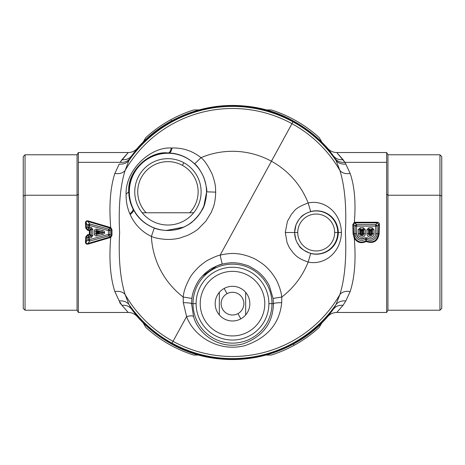 <?xml version="1.0" encoding="UTF-8"?>
<svg xmlns="http://www.w3.org/2000/svg" width="465" height="465" viewBox="0 0 465 465"><rect width="100%" height="100%" fill="white"/><g stroke="black" fill="none" stroke-linecap="round" stroke-linejoin="round"><path stroke-width="0.7" d="M23.25 196.096L23.25 156.571L25.046 154.781L77.056 154.781L78.353 152.537L128.235 152.537C131.804 152.474 134.792 151.125 137.204 148.486L131.496 155.978C129.177 158.821 125.998 160.047 121.97 159.652L128.235 152.537L120.098 162.326L78.353 162.326L78.353 152.537L78.353 194.161L77.056 195.236L77.056 154.781L77.056 195.236L25.046 195.236L77.056 195.236L77.056 310.219L25.046 310.219L25.046 195.236L25.046 310.219L23.25 308.429L23.25 196.096L25.046 195.236L25.046 154.781L25.046 195.236L23.25 196.096L23.25 301.105M119.679 302.674L128.235 312.463L78.353 312.463L77.056 310.219L77.056 195.236L78.353 194.161L78.353 312.463L78.353 162.326L120.098 162.326L121.97 159.652C125.998 160.047 129.177 158.821 131.496 155.978L137.204 148.486A127.038 127.038 0 0 1 293.409 121.01L293.252 121.295A126.713 126.713 0 0 0 131.496 155.978L128.91 160.594C126.532 163.262 123.295 164.424 119.191 164.081L114.843 173.433C110.292 187.645 108.92 205.693 110.728 227.583L88.042 220.881C86.234 220.637 85.38 221.433 85.479 223.27L85.769 228.129L87.455 230.187L89.332 230.687L89.332 234.314L87.455 234.813L85.769 236.871L85.479 241.73C85.38 243.567 86.234 244.363 88.042 244.119L110.728 237.417C108.92 259.307 110.292 277.361 114.843 291.567L119.191 300.919L121.97 305.348C125.998 304.953 129.177 306.179 131.496 309.022L137.204 316.514C134.792 313.875 131.804 312.526 128.235 312.463C131.804 312.526 134.792 313.875 137.204 316.514L137.204 316.514A127.038 127.038 0 0 0 171.591 343.99L171.591 343.99A127.038 127.038 0 0 1 137.204 316.514L131.496 309.022C129.177 306.173 125.998 304.953 121.97 305.348L119.191 300.919L114.843 291.567C110.292 277.361 108.92 259.313 110.728 237.417L88.042 244.119L87.85 243.544L110.199 236.888L110.397 237.539L110.199 236.888L87.85 243.544L89.739 241.062L108.798 235.819L110.199 236.888L108.798 235.819L89.739 241.062L89.35 239.644L108.409 234.406L108.798 235.819L108.409 234.406L89.35 239.644L89.739 241.062L87.879 239.644L89.35 239.644L87.879 239.644L87.879 237.964L89.35 237.964L89.35 239.644L89.35 237.964L87.879 237.964L88.96 236.546L89.35 237.964L88.873 236.237M128.235 312.463L121.97 305.348L128.235 312.463C131.804 312.526 134.792 313.881 137.204 316.514C147.068 327.674 158.53 336.834 171.591 343.99L171.591 343.99A127.038 127.038 0 0 0 327.796 316.514L327.796 316.514A127.038 127.038 0 0 1 171.591 343.99L171.748 343.705L171.591 343.99C221.782 372.575 290.375 360.509 327.796 316.514L333.504 309.022L327.796 316.514C330.208 313.881 333.196 312.526 336.765 312.463L336.765 312.463C333.196 312.526 330.208 313.875 327.796 316.514M90.925 235.674L91.006 235.988L88.96 236.546L91.006 235.988L91.396 237.4L89.35 237.964L88.96 236.546A1.796 1.349 127.3 0 0 87.879 237.964L87.879 239.644A1.796 1.174 37.3 0 0 89.739 241.062L87.85 243.544L88.042 244.119C86.24 244.363 85.386 243.567 85.479 241.73L85.769 236.871L87.455 234.813L89.332 234.314L89.332 230.687L89.704 230.006L87.647 229.454L87.455 230.187L85.769 228.129L85.479 223.27C85.386 221.433 86.24 220.637 88.042 220.881L110.728 227.583C108.92 205.693 110.292 187.645 114.843 173.433C119.412 174.119 122.83 173.149 125.091 170.516C122.83 173.149 119.412 174.119 114.843 173.433L119.191 164.081C123.295 164.424 126.532 163.262 128.91 160.594L125.091 170.516C120.173 186.436 118.348 207.099 119.615 232.5C118.348 257.906 120.173 278.57 125.091 294.49L128.91 304.406L131.496 309.022A126.713 126.713 0 0 0 171.748 343.705A126.713 126.713 0 0 1 131.496 309.022L128.91 304.406C126.532 301.739 123.295 300.576 119.191 300.919M89.35 225.356L108.409 230.594L108.409 234.406L109.88 234.406L108.798 235.819A1.796 1.349 -52.7 0 0 109.88 234.406L108.409 234.406L108.409 230.594L89.35 225.356L89.35 227.036L89.739 223.938L108.798 229.181L108.409 230.594L109.88 230.594L109.88 234.406L111.158 235.383L110.199 236.888L110.728 237.417L110.443 236.825L111.158 235.383L109.88 234.406L109.88 230.594L108.409 230.594L108.798 229.181L109.88 230.594L111.158 229.617L111.158 235.383L111.989 235.354L110.728 237.417L111.989 235.354L111.158 235.383L111.158 229.617L109.88 230.594A1.796 1.349 -127.3 0 0 108.798 229.181L89.739 223.938A1.796 1.174 142.7 0 0 87.879 225.356L89.35 225.356L87.879 225.356L87.879 227.036L91.396 227.6L89.35 227.036L88.96 228.455L91.006 229.013L91.367 229.489L92.837 229.489L91.396 227.6L91.006 229.013L89.704 230.006L90.065 230.483L91.367 229.489L91.367 235.511L91.367 229.489L90.065 230.483L90.059 234.517L90.059 230.483L89.332 230.687L90.059 230.483L89.699 230.018L89.332 230.687L87.455 230.187L87.647 229.454L88.96 228.455L89.35 227.036L87.879 227.036L87.879 225.356L86.211 223.165L87.879 225.356L89.739 223.938L87.85 221.456L89.739 223.938L89.35 225.356M89.35 237.964L91.396 237.4L92.837 235.511L92.837 229.489L92.837 235.511L91.367 235.511L90.065 234.517L91.367 235.511L91.006 235.988L89.704 234.994A0.599 0.448 127.3 0 0 90.065 234.517L89.704 234.994L91.006 235.988L91.367 235.511L92.837 235.511L91.396 237.4L91.006 235.988M95.924 234L94.459 233.988C94.604 235.511 95.43 236.139 96.935 235.877L102.352 234.389C105.363 234.436 105.363 230.564 102.352 230.611L96.935 229.123C95.43 228.861 94.604 229.489 94.459 231.012L94.459 233.988L94.459 231.012C94.604 229.489 95.43 228.861 96.935 229.123L102.352 230.611C105.363 230.564 105.363 234.436 102.352 234.389L101.963 232.971L98.679 232.971L98.679 232.029L101.963 232.029C104.689 232.343 104.689 232.657 101.963 232.971L96.54 234.47L97.418 233.32L96.546 234.465L101.963 232.971C104.689 232.657 104.689 232.343 101.963 232.029L97.418 231.68L97.534 232.523L96.796 232.849L96.796 232.151L97.534 232.477L96.796 232.151L97.418 231.68L96.546 230.535L95.93 231.012L94.459 231.012L95.924 231M88.96 236.546L87.647 235.546L89.704 234.994L87.647 235.546L88.96 236.546M86.507 236.918L87.647 235.546L86.507 236.918L87.879 237.964L86.507 236.918L86.211 241.835L86.507 236.918L85.769 236.871L86.507 236.918M87.879 239.644L86.211 241.835L87.879 239.644M87.85 243.544C86.49 243.904 85.949 243.335 86.211 241.835C85.949 243.335 86.496 243.904 87.85 243.544M85.479 241.73L86.211 241.835L85.479 241.73M87.455 234.813L87.647 235.546L87.455 234.813M89.699 234.982L89.332 234.314L89.704 234.994L90.065 234.517L89.332 234.314L90.059 234.517M90.065 230.483A0.599 0.448 52.7 0 0 89.704 230.006L91.006 229.013L88.96 228.455L87.879 227.036L86.507 228.083L86.211 223.165C85.949 221.66 86.49 221.09 87.85 221.456L110.199 228.112L108.798 229.181L110.199 228.112L87.85 221.456C86.496 221.096 85.949 221.666 86.211 223.165L86.507 228.083L87.879 227.036A1.796 1.349 52.7 0 0 88.96 228.455L87.647 229.454L86.507 228.083L87.647 229.454L89.699 230.018M85.769 228.129L86.507 228.083L85.769 228.129M142.18 212.772L146.167 212.772A30.19 30.19 0 0 1 182.408 165.348A30.19 30.19 0 0 1 189.697 212.772L193.684 212.772A33.184 33.184 0 0 1 142.18 212.772A33.184 33.184 0 0 1 183.838 162.727L182.408 165.348A30.19 30.19 0 0 0 146.167 212.772L142.18 212.772A33.184 33.184 0 0 0 193.684 212.772A33.184 33.184 0 0 0 183.838 162.727A33.184 33.184 0 0 0 142.18 212.772L146.167 212.772L142.18 212.772M189.697 212.772L146.167 212.772L189.697 212.772A30.19 30.19 0 0 0 182.408 165.348L183.838 162.727A33.184 33.184 0 0 1 193.684 212.772L189.697 212.772M96.61 230.315L101.963 232.029L102.352 230.611L101.963 232.029L96.546 230.535L97.418 231.68A0.599 0.389 -37.3 0 0 96.796 232.151L95.93 231.012L96.796 232.151L96.796 232.849A0.599 0.389 -142.7 0 0 97.418 233.32L101.963 232.971L102.352 234.389L96.935 235.877C95.43 236.139 94.604 235.511 94.459 233.988M95.796 233.988L96.796 232.849L95.93 233.988L95.93 231.012L95.93 233.988L96.546 234.465L96.935 235.877M96.534 230.53L96.935 229.123M97.627 232.5L98.679 232.971L97.418 233.32L97.418 231.68L98.679 232.029L97.627 232.5L98.679 232.029L98.679 232.971L97.627 232.5M91.396 227.6L92.837 229.489L91.367 229.489L91.006 229.013L91.396 227.6M85.479 223.27L86.211 223.165L85.479 223.27M88.042 220.881L87.85 221.456L88.042 220.881M110.397 227.461L110.199 228.112L111.158 229.617L111.989 229.646L111.989 235.354L111.989 229.646L111.158 229.617L110.199 228.112L110.397 227.461M110.728 227.583L110.443 228.176L110.728 227.583L111.989 229.646L110.728 227.583M129.334 191.847A38.601 38.601 0 0 1 167.929 153.247A38.601 38.601 0 0 1 206.53 191.847A38.601 38.601 0 0 1 167.929 230.448A38.601 38.601 0 0 1 129.334 191.847L129.072 191.847A38.857 38.857 0 0 1 169.01 153.002C178.694 153.398 187.25 157.019 194.672 163.86C197.462 165.895 200.537 170.463 203.897 177.566C206.355 185.994 207.262 190.755 206.617 191.847L206.53 191.847A38.601 38.601 0 0 0 167.929 153.247A38.601 38.601 0 0 0 129.334 191.847A38.601 38.601 0 0 0 167.929 230.448A38.601 38.601 0 0 0 206.53 191.847L206.617 191.847C205.123 209.355 202.025 209.087 198.514 215.516L192.429 221.782C191.08 223.119 188.232 224.891 183.878 227.089C182.059 227.792 177.758 230.32 167.261 230.535C161.518 230.216 157.182 229.385 154.252 228.053C144.877 224.322 137.913 218.172 133.374 209.605L133.025 208.942C130.322 203.699 128.898 198.003 128.741 191.847C127.183 170.207 150.218 150.457 168.26 152.979L169.01 153.002A38.857 38.857 0 0 0 129.072 191.847A38.868 38.868 0 0 1 168.26 152.979A38.868 38.868 0 0 0 129.061 191.847L129.061 191.847A38.868 38.868 0 0 0 133.025 208.942A38.868 38.868 0 0 1 129.061 191.847A38.857 38.857 0 0 0 133.374 209.605A38.857 38.857 0 0 1 129.072 191.847L129.334 191.847M268.892 303.645A36.392 36.392 0 0 1 232.5 340.037A36.392 36.392 0 0 1 196.108 303.645A36.392 36.392 0 0 1 232.5 267.253A36.392 36.392 0 0 1 268.892 303.645L271.99 303.645A39.49 39.49 0 0 1 232.5 343.135A39.49 39.49 0 0 1 193.01 303.645L196.108 303.645A36.392 36.392 0 0 0 232.5 340.037A36.392 36.392 0 0 0 268.892 303.645A36.392 36.392 0 0 0 232.5 267.253A36.392 36.392 0 0 0 196.108 303.645L193.01 303.645A39.49 39.49 0 0 1 232.5 264.155A39.49 39.49 0 0 1 271.99 303.645L268.892 303.645M297.74 232.5A18.461 18.461 0 0 1 316.2 214.04A18.461 18.461 0 0 1 334.661 232.5A18.461 18.461 0 0 1 316.2 250.961A18.461 18.461 0 0 1 297.74 232.5A18.461 18.461 0 0 0 316.2 250.961A18.461 18.461 0 0 0 334.661 232.5L337.753 232.5A21.553 21.553 0 0 1 316.2 254.053A21.553 21.553 0 0 1 294.647 232.5L297.74 232.5L294.647 232.5A21.553 21.553 0 0 1 316.2 210.947A21.553 21.553 0 0 1 337.753 232.5L334.661 232.5A18.461 18.461 0 0 0 316.2 214.04A18.461 18.461 0 0 0 297.74 232.5M120.098 162.326C124.184 162.698 127.41 161.512 129.77 158.774C127.41 161.512 124.184 162.698 120.098 162.326M97.534 232.523L97.418 233.32L96.796 232.849L97.534 232.523M128.91 304.406A126.096 126.096 0 0 0 172.044 343.164A126.096 126.096 0 0 1 128.91 304.406L125.091 294.485C120.173 278.57 118.348 257.906 119.615 232.5C118.348 207.099 120.173 186.436 125.091 170.516A124.016 124.016 0 0 1 291.956 123.667L292.956 121.836A126.096 126.096 0 0 1 336.09 160.594L335.23 158.774C337.59 161.512 340.816 162.698 344.902 162.326L336.765 152.537C333.196 152.474 330.208 151.125 327.796 148.486C330.208 151.125 333.196 152.474 336.765 152.537L343.031 159.652C339.002 160.047 335.823 158.821 333.504 155.978C335.823 158.821 339.002 160.047 343.031 159.652L344.902 162.326C340.816 162.698 337.59 161.512 335.23 158.774L333.504 155.978L336.09 160.594A126.096 126.096 0 0 0 292.956 121.836L291.956 123.667A124.016 124.016 0 0 0 125.091 170.516L128.91 160.594A126.096 126.096 0 0 1 292.956 121.836L293.252 121.295A126.713 126.713 0 0 1 333.504 155.978L327.796 148.486A127.038 127.038 0 0 0 293.409 121.01A127.038 127.038 0 0 1 327.796 148.486L333.504 155.978A126.713 126.713 0 0 0 293.252 121.295L292.956 121.836A126.096 126.096 0 0 0 128.91 160.594L131.496 155.978A126.713 126.713 0 0 1 293.252 121.295L293.409 121.01A127.038 127.038 0 0 0 137.204 148.486L137.204 148.486C134.792 151.119 131.804 152.474 128.235 152.537M441.75 268.904L441.75 196.096L441.75 308.429L439.954 310.219L439.954 195.236L441.75 196.096L439.954 195.236L439.954 154.781L439.954 310.219L387.944 310.219L387.944 195.236L439.954 195.236L387.944 195.236L387.944 154.781L387.944 310.219L386.648 312.463L386.648 194.161L387.944 195.236L386.648 194.161L386.648 162.326L344.902 162.326L345.809 164.081C341.705 164.424 338.468 163.262 336.09 160.594L339.909 170.516A124.016 124.016 0 0 0 291.956 123.667L220.119 255.157L222.224 264.108L217.016 265.835L202.112 276.291M166.168 230.506L183.896 227.083L189.098 224.223L194.446 220.003L200.078 213.348L203.85 206.187L206.617 191.847L215.702 192.132C215.132 205.652 212.877 207.803 211.197 212.488L205.896 221.131L198.416 228.757C196.759 230.39 193.248 232.552 187.889 235.238L180.164 237.952C176.415 238.958 172.166 239.463 167.417 239.469C160.344 239.074 155.002 238.063 151.392 236.429L154.252 228.053L151.392 236.429C141.715 231.762 134.641 224.467 130.171 214.539L129.84 213.772C127.212 207.704 125.957 201.153 126.085 194.12C125.41 169.498 151.009 146.661 171.236 148.015L172.079 147.986C182.96 147.725 192.597 150.951 200.985 157.664C204.414 160.175 208.198 165.802 212.331 174.555C216.556 186.901 215.295 188.819 215.702 192.132L206.617 191.847C207.262 190.755 206.355 185.994 203.897 177.566C200.537 170.463 197.462 165.895 194.672 163.86L200.985 157.664L194.672 163.86C187.25 157.019 178.694 153.398 169.01 153.002C170.33 152.84 171.353 151.172 172.079 147.986C171.353 151.172 170.33 152.84 169.01 153.002L168.26 152.979C169.562 152.747 170.556 151.096 171.236 148.015C170.556 151.096 169.562 152.747 168.26 152.979C150.218 150.462 127.189 170.207 128.741 191.847L126.079 194.12L128.741 191.847C128.898 198.003 130.322 203.699 133.025 208.942C133.379 210.215 132.316 211.825 129.84 213.772C132.316 211.825 133.379 210.215 133.025 208.942L133.374 209.605C133.798 210.866 132.728 212.511 130.171 214.539C132.728 212.511 133.798 210.866 133.374 209.605C137.913 218.172 144.877 224.322 154.252 228.053M191.917 298.425C192.26 294.002 194.05 288.806 197.294 282.836C198.555 280.308 201.264 277.035 205.425 273.025C208.977 270.142 211.302 268.491 212.4 268.067C217.265 265.625 220.538 264.306 222.224 264.108C228.036 262.777 232.924 262.423 236.883 263.033C238.94 263.114 242.096 263.841 246.345 265.207C247.642 265.213 251.344 267.236 257.447 271.264C259.429 272.705 261.719 274.931 264.312 277.96C266.84 281.249 268.561 283.993 269.485 286.184L273.083 298.425L273.437 303.645L271.99 303.645A39.49 39.49 0 0 0 232.5 264.155A39.49 39.49 0 0 0 193.01 303.645L191.563 303.645L193.01 303.645A39.49 39.49 0 0 0 232.5 343.135A39.49 39.49 0 0 0 271.99 303.645L273.437 303.645C272.972 323.111 262.94 336.491 243.329 343.792C220.125 350.151 198.567 334.783 193.545 316.56L191.563 303.645L191.917 298.425L183.216 297.036C183.64 291.648 185.831 285.318 189.79 278.047C191.33 274.966 194.637 270.979 199.706 266.085C204.036 262.568 206.867 260.551 208.198 260.028C214.109 257.035 218.085 255.413 220.119 255.157C218.085 255.413 214.109 257.035 208.198 260.028C206.867 260.551 204.036 262.568 199.706 266.085C194.637 270.979 191.33 274.966 189.79 278.047C185.831 285.318 183.64 291.648 183.216 297.036L191.917 298.425L191.563 303.645C190.993 303.093 188.238 302.762 183.297 302.657L183.216 297.036A81.201 81.201 0 0 1 151.392 236.429C155.002 238.063 160.344 239.074 167.417 239.469C172.166 239.463 176.415 238.958 180.164 237.952L187.889 235.238C193.248 232.552 196.759 230.39 198.416 228.757L205.896 221.131L211.197 212.488C212.871 207.803 215.132 205.646 215.702 192.132C215.295 188.819 216.556 186.907 212.331 174.555C208.198 165.802 204.414 160.175 200.985 157.664A81.201 81.201 0 0 1 271.432 161.239A81.201 81.201 0 0 0 200.985 157.664C192.597 150.951 182.96 147.725 172.079 147.986L171.236 148.015C151.009 146.655 125.41 169.498 126.079 194.12C125.957 201.153 127.212 207.704 129.84 213.772L130.171 214.539C134.641 224.467 141.715 231.762 151.392 236.429A81.201 81.201 0 0 0 183.216 297.036L183.297 302.657C188.238 302.762 190.993 303.093 191.563 303.645L193.545 316.56C192.841 315.648 190.522 315.648 186.581 316.549L183.297 302.657L186.581 316.549L171.748 343.705A126.713 126.713 0 0 0 333.498 309.022A126.713 126.713 0 0 1 171.748 343.705L172.044 343.164A126.096 126.096 0 0 0 336.09 304.406L333.498 309.022C335.823 306.179 339.002 304.953 343.031 305.348L336.765 312.463L343.031 305.348C339.002 304.953 335.823 306.173 333.504 309.022L336.09 304.406A126.096 126.096 0 0 1 172.044 343.164L173.044 341.333A124.016 124.016 0 0 1 125.091 294.485C122.83 291.851 119.412 290.881 114.843 291.567M441.75 196.096L441.75 156.571L439.954 154.781L387.944 154.781L386.648 152.537L386.648 162.326L386.648 152.537L336.765 152.537C333.196 152.474 330.208 151.119 327.796 148.486C317.932 137.326 306.47 128.166 293.409 121.01L293.409 121.01C243.218 92.425 174.625 104.491 137.204 148.486M294.647 232.5A21.553 21.553 0 0 0 316.2 254.053A21.553 21.553 0 0 0 337.753 232.5L338.322 232.5C337.84 248.229 323.582 256.878 310.707 253.46C296.995 247.746 300.303 245.735 297.495 243.381L295.816 239.76L294.566 232.5L296.066 224.572L299.03 219.317C301.111 217.649 300.285 215.405 310.707 211.54C323.588 208.128 337.84 216.766 338.322 232.5L337.753 232.5A21.553 21.553 0 0 0 316.2 210.947A21.553 21.553 0 0 0 294.647 232.5M285.289 232.5L287.068 242.707L289.445 247.804L293.456 253.204C295.723 255.041 296.862 258.232 308.15 262.016A81.201 81.201 0 0 1 281.784 297.036L281.703 302.657C276.762 302.762 274.007 303.093 273.437 303.645C274.007 303.093 276.762 302.762 281.703 302.657C279.634 323.599 267.369 337.927 244.921 345.646C218.352 352.389 193.696 336.143 186.581 316.549C190.522 315.648 192.841 315.648 193.545 316.56C198.567 334.783 220.125 350.151 243.329 343.792C262.934 336.491 272.972 323.111 273.437 303.645L273.083 298.425L281.784 297.036C281.308 292.561 279.843 287.591 277.384 282.127C276.251 279.459 274.147 276.117 271.066 272.106C267.904 268.415 265.114 265.695 262.696 263.94C253.751 257.564 252.292 257.982 249.205 256.517C244.055 254.832 240.242 253.931 237.766 253.82C233.017 253.053 227.135 253.501 220.119 255.157C227.135 253.501 233.017 253.053 237.766 253.82C240.242 253.931 244.055 254.832 249.205 256.517C252.286 257.982 253.751 257.564 262.696 263.94C265.114 265.695 267.904 268.415 271.066 272.106C274.147 276.117 276.251 279.459 277.384 282.127C279.843 287.591 281.308 292.561 281.784 297.036L273.083 298.425L269.485 286.184C268.561 283.993 266.84 281.249 264.312 277.96C261.719 274.937 259.429 272.705 257.447 271.264C251.344 267.23 247.642 265.213 246.345 265.207C242.096 263.841 238.94 263.114 236.883 263.033C232.924 262.423 228.036 262.777 222.224 264.108L220.119 255.157L271.432 161.239A81.201 81.201 0 0 1 308.15 202.984C323.541 199.439 340.903 211.651 341.426 232.5L338.322 232.5L341.426 232.5C340.909 253.349 323.535 265.562 308.15 262.016L310.707 253.46C323.588 256.872 337.84 248.234 338.322 232.5C337.84 216.766 323.588 208.128 310.707 211.54L308.15 202.984C293.409 208.442 294.566 211.598 291.625 213.952L287.422 221.352L285.289 232.5L287.422 221.352L291.625 213.952C294.56 211.598 293.409 208.442 308.15 202.984L310.707 211.54C300.285 215.405 301.105 217.649 299.03 219.317L296.066 224.572L294.566 232.5L295.816 239.76L297.495 243.381C300.303 245.735 296.995 247.74 310.707 253.46L308.15 262.016C296.862 258.232 295.723 255.041 293.456 253.204L289.445 247.804L287.068 242.707L285.289 232.5L294.566 232.5M125.091 294.485A124.016 124.016 0 0 0 339.909 294.485L336.09 304.406C338.468 301.739 341.705 300.576 345.809 300.919L343.031 305.348L345.809 300.919C341.705 300.576 338.468 301.739 336.09 304.406L339.909 294.485A124.016 124.016 0 0 1 173.044 341.333L186.581 316.549C193.69 336.143 218.352 352.389 244.921 345.646C267.369 337.927 279.634 323.599 281.703 302.657L281.784 297.036A81.201 81.201 0 0 0 308.15 262.016C323.53 265.567 340.909 253.344 341.426 232.5C340.909 211.651 323.535 199.439 308.15 202.984A81.201 81.201 0 0 0 271.432 161.239L291.956 123.667A124.016 124.016 0 0 1 339.909 170.516C344.827 186.43 346.652 207.094 345.385 232.5C346.652 257.901 344.827 278.564 339.909 294.485C342.17 291.851 345.588 290.881 350.157 291.567L345.809 300.919L350.157 291.567C354.685 277.593 356.062 259.842 354.284 238.318C357.312 242.695 361.259 243.765 366.124 241.521C373.505 243.956 377.847 241.352 379.149 233.709L379.417 224.636L378.684 224.543L377.406 222.886L377.406 222.264C378.818 222.433 379.487 223.223 379.417 224.636C379.487 223.223 378.818 222.433 377.406 222.264L354.353 222.311C355.958 202.566 354.562 186.273 350.157 173.433L345.809 164.081L350.157 173.433C354.557 186.273 355.958 202.566 354.353 222.311L354.836 222.264L354.836 222.886L354.353 222.311L352.778 224.7L353.04 233.709L354.284 238.318C356.062 259.842 354.685 277.593 350.157 291.567C345.588 290.881 342.17 291.851 339.909 294.485C344.827 278.564 346.652 257.901 345.385 232.5C346.652 207.094 344.827 186.43 339.909 170.51L336.09 160.594C338.468 163.262 341.705 164.424 345.809 164.081L344.902 162.326L386.648 162.326L386.648 312.463L336.765 312.463M339.909 170.51C342.17 173.149 345.588 174.119 350.157 173.433M354.353 222.311L353.627 224.612L352.778 224.7L354.353 222.311M361.288 230.803L362.235 230.803L362.235 233.721A0.477 0.477 0 0 1 361.764 234.197A0.477 0.477 0 0 1 361.288 233.721L361.043 230.07L362.479 230.07L362.973 230.559L362.973 233.721A1.209 1.209 0 0 1 361.764 234.93A1.209 1.209 0 0 1 360.555 233.721L361.288 233.721A0.477 0.477 0 0 0 361.764 234.197A0.477 0.477 0 0 0 362.235 233.721L362.973 233.721L362.235 233.721L362.235 230.803L362.973 230.559L362.235 230.803L362.479 230.07L362.235 230.803L360.555 230.559L361.043 230.07L361.288 230.803L361.288 233.721L360.555 233.721L360.555 230.559L361.288 230.803M354.836 222.264L377.406 222.264L377.406 222.886L354.836 222.886L354.836 222.264M379.417 224.636L379.149 233.709L378.417 233.721L378.684 224.543L379.417 224.636M377.406 222.886L378.684 224.543L377.121 226.112A1.796 1.273 -135 0 0 375.65 224.642L377.406 222.886L375.65 224.642L356.591 224.642A1.796 1.273 135 0 0 355.121 226.112L353.627 224.612L354.475 222.88L356.591 224.642L354.836 222.886L377.406 222.886M366.124 241.521L366.362 240.911C373.186 243.282 377.208 240.887 378.417 233.721L379.149 233.709C377.847 241.352 373.505 243.956 366.124 241.521L365.879 240.911L366.362 240.911L366.124 241.521C361.259 243.765 357.312 242.695 354.284 238.318L353.04 233.709L353.865 233.721L354.905 237.993L354.284 238.318L354.905 237.993C357.719 242.12 361.381 243.096 365.879 240.911L366.124 241.521M353.04 233.709L352.778 224.7L353.627 224.612L353.865 233.721L353.04 233.709M370.006 233.721A0.477 0.477 0 0 0 370.483 234.197A0.477 0.477 0 0 0 370.954 233.721L371.692 233.721A1.209 1.209 0 0 1 370.483 234.93A1.209 1.209 0 0 1 369.274 233.721L370.006 233.721L369.274 233.721L369.274 230.559L370.006 230.803L370.006 233.721L370.006 230.803L371.692 230.559L371.692 233.721L370.954 233.721L370.954 230.803L370.954 233.721A0.477 0.477 0 0 1 370.483 234.197A0.477 0.477 0 0 1 370.006 233.721M369.762 230.07L370.006 230.803L369.274 230.559L369.762 230.07A0.599 0.424 -45 0 0 369.274 230.559L369.274 233.721A1.209 1.209 0 0 0 370.483 234.93A1.209 1.209 0 0 0 371.692 233.721L372.558 233.721A2.081 2.081 0 0 1 370.483 235.802A2.081 2.081 0 0 1 368.402 233.721L369.274 233.721L368.402 233.721L368.402 229.687L369.274 230.559L368.402 229.687L368.89 229.199L369.762 230.07L371.198 230.07L371.692 230.559L370.954 230.803L371.198 230.07L370.954 230.803L370.006 230.803L368.89 229.199L368.402 229.687L368.402 233.721A2.081 2.081 0 0 0 370.483 235.802A2.081 2.081 0 0 0 372.558 233.721L371.692 233.721L371.692 230.559L372.558 229.687L372.558 233.721L374.029 233.721A3.551 3.551 0 0 1 370.483 237.272A3.551 3.551 0 0 1 366.932 233.721L368.402 233.721L366.932 233.721L366.932 229.687L368.402 229.687L366.932 229.687L368.89 227.728L368.89 229.199L372.07 229.199L372.558 229.687L371.692 230.559A0.599 0.424 45 0 0 371.198 230.07L372.07 229.199L371.198 230.07L369.762 230.07M377.121 226.112L378.684 224.543L378.417 233.721L377.121 233.721L377.121 226.112L375.65 226.112L375.65 224.642L377.121 226.112L377.121 233.721L378.417 233.721C377.208 240.887 373.186 243.282 366.362 240.911L366.42 238.975A6.638 6.638 0 0 0 377.121 233.721L375.65 233.721L375.65 226.112L355.121 226.112L356.591 224.642L356.591 226.112L356.591 224.642L375.65 224.642L375.65 226.112L377.121 226.112M365.879 240.911L365.821 238.975L366.42 238.975L366.362 240.911L365.879 240.911C361.381 243.096 357.719 242.12 354.905 237.993L353.865 233.721L355.121 233.721A6.638 6.638 0 0 0 365.821 238.975L365.879 240.911M355.121 233.721L353.865 233.721L353.627 224.612L355.121 226.112L355.121 233.721L356.591 233.721A5.167 5.167 0 0 0 364.92 237.813L367.321 237.813A5.167 5.167 0 0 0 375.65 233.721L377.121 233.721A6.638 6.638 0 0 1 366.42 238.975L367.321 237.813L366.42 238.975L365.821 238.975L364.92 237.813L365.821 238.975A6.638 6.638 0 0 1 355.121 233.721L355.121 226.112L356.591 226.112L356.591 233.721L355.121 233.721M360.555 233.721A1.209 1.209 0 0 0 361.764 234.93A1.209 1.209 0 0 0 362.973 233.721L363.839 233.721A2.081 2.081 0 0 1 361.764 235.802A2.081 2.081 0 0 1 359.683 233.721L360.555 233.721L359.683 233.721L359.683 229.687L360.172 229.199L363.351 229.199L363.839 229.687L363.839 233.721L362.973 233.721L362.973 230.559L363.839 229.687L362.973 230.559A0.599 0.424 45 0 0 362.479 230.07L363.351 229.199L362.479 230.07L361.043 230.07L360.172 229.199L361.043 230.07A0.599 0.424 -45 0 0 360.555 230.559L359.683 229.687L360.555 230.559L360.555 233.721M374.029 229.687L374.029 233.721L372.558 233.721L372.558 229.687L374.029 229.687L372.07 227.728L374.029 229.687L374.029 233.721A3.551 3.551 0 0 1 370.483 237.272A3.551 3.551 0 0 1 366.932 233.721L366.932 229.687L368.89 227.728L372.07 227.728L368.89 227.728L368.89 229.199L372.07 229.199L372.07 227.728L372.07 229.199L372.581 229.687M363.863 229.687L363.351 229.199L360.172 229.199L359.683 229.687L359.683 233.721L358.213 233.721A3.551 3.551 0 0 0 361.764 237.272A3.551 3.551 0 0 0 365.31 233.721A3.551 3.551 0 0 1 361.764 237.272A3.551 3.551 0 0 1 358.213 233.721L359.683 233.721A2.081 2.081 0 0 0 361.764 235.802A2.081 2.081 0 0 0 363.839 233.721L365.31 233.721L363.839 233.721L363.839 229.687L365.31 229.687L365.31 233.721L365.31 229.687L363.351 227.728L365.31 229.687M363.351 229.199L363.351 227.728L363.351 229.199M360.172 227.728L363.351 227.728L360.172 227.728L360.172 229.199L360.172 227.728L358.213 229.687L360.172 227.728M359.683 229.687L358.213 229.687L359.683 229.687M358.213 233.721L358.213 229.687L358.213 233.721M356.591 226.112L375.65 226.112L375.65 233.721A5.167 5.167 0 0 1 367.321 237.813L364.92 237.813C360.474 239.853 357.695 238.493 356.591 233.721L356.591 226.112M321.92 322.745L319.269 327.337A128.538 128.538 0 0 1 294.124 345.303L293.409 343.99L294.124 345.303A128.538 128.538 0 0 1 271.246 355.062L265.951 355.062L271.246 355.062A128.538 128.538 0 0 0 319.269 327.337L321.92 322.745L319.269 327.337M193.754 355.062L199.055 355.062L193.754 355.062A128.538 128.538 0 0 1 145.731 327.337A128.538 128.538 0 0 0 193.754 355.062M143.081 322.745L145.731 327.337L143.081 322.745M321.92 142.255L319.269 137.663L321.92 142.255M265.945 109.938L271.246 109.938A128.538 128.538 0 0 1 319.269 137.663A128.538 128.538 0 0 0 271.246 109.938L265.945 109.938M193.754 109.938L199.049 109.938L193.754 109.938A128.538 128.538 0 0 0 170.876 119.697A128.538 128.538 0 0 1 193.754 109.938M171.591 121.01L170.876 119.697L171.591 121.01M143.081 142.255L145.731 137.663A128.538 128.538 0 0 1 170.876 119.697A128.538 128.538 0 0 0 145.731 137.663L143.081 142.255M227.054 293.677A11.358 11.358 0 0 1 242.468 298.199A11.358 11.358 0 0 1 237.946 313.613A11.358 11.358 0 0 1 222.532 309.091A11.358 11.358 0 0 1 227.054 293.677L224.188 288.428A17.339 17.339 0 0 1 245.654 292.351L245.654 314.939A17.339 17.339 0 0 1 240.812 318.862L237.946 313.613A11.358 11.358 0 0 0 242.468 298.199A11.358 11.358 0 0 0 227.054 293.677A11.358 11.358 0 0 0 222.532 309.091A11.358 11.358 0 0 0 237.946 313.613L240.812 318.862A17.339 17.339 0 0 1 219.346 314.939L219.346 292.351A17.339 17.339 0 0 1 224.188 288.428L227.054 293.677M245.654 301.971L245.654 292.351A17.339 17.339 0 0 1 245.654 314.939L245.654 310.248M219.346 305.319L219.346 314.939A17.339 17.339 0 0 0 245.654 314.939A17.339 17.339 0 0 0 245.654 292.351L245.654 314.939L245.654 292.351A17.339 17.339 0 0 0 219.346 292.351L219.346 297.042M219.346 314.939A17.339 17.339 0 0 1 219.346 292.351L219.346 314.939L219.346 292.351A17.339 17.339 0 0 0 219.346 314.939M232.5 335.928A32.283 32.283 0 0 0 240.498 272.368A32.283 32.283 0 0 0 200.217 303.645A32.283 32.283 0 0 1 240.498 272.368A32.283 32.283 0 0 1 232.5 335.928A32.283 32.283 0 0 1 200.217 303.645A32.283 32.283 0 0 0 232.5 335.928"/></g></svg>
